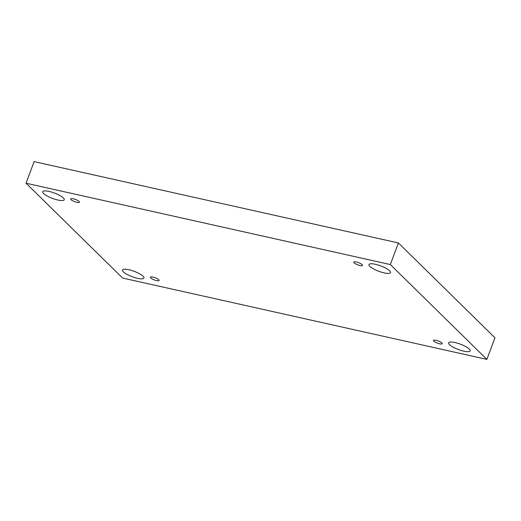 <?xml version="1.0" encoding="UTF-8"?>
<svg xmlns="http://www.w3.org/2000/svg" width="521" height="521" viewBox="0 0 521 521"><rect width="100%" height="100%" fill="white"/><g stroke="black" fill="none" stroke-linecap="round" stroke-linejoin="round"><path stroke-width="0.78" d="M486.875 359.386L494.95 337.784L398.409 242.955L34.126 161.614L26.05 183.216L122.591 278.045L486.875 359.386L390.333 264.557L398.409 242.955M390.333 264.557L26.05 183.216M375.361 264.29A11.482 2.852 20.5 0 1 390.49 272.607A11.482 2.852 20.5 0 1 378.734 271.259A11.482 2.852 20.5 0 1 368.979 264.564A11.482 2.852 20.5 0 1 375.361 264.29M49.117 191.441A11.482 2.852 20.5 0 1 64.246 199.758A11.482 2.852 20.5 0 1 52.491 198.41A11.482 2.852 20.5 0 1 42.735 191.715A11.482 2.852 20.5 0 1 49.117 191.441M128.811 269.722A11.482 2.852 20.5 0 1 143.939 278.038A11.482 2.852 20.5 0 1 132.184 276.697A11.482 2.852 20.5 0 1 122.435 270.002A11.482 2.852 20.5 0 1 128.811 269.722M455.054 342.571A11.482 2.852 20.5 0 1 470.183 350.887A11.482 2.852 20.5 0 1 458.428 349.539A11.482 2.852 20.5 0 1 448.679 342.844A11.482 2.852 20.5 0 1 455.054 342.571M433.83 341.151A4.676 1.166 -159.5 0 0 438.565 343.515A4.676 1.166 -159.5 0 0 442.231 343.684A4.676 1.166 -159.5 0 0 438.259 340.962A4.676 1.166 -159.5 0 0 433.472 340.408A4.676 1.166 -159.5 0 0 433.83 341.151M150.745 277.94A4.676 1.166 -159.5 0 0 155.479 280.305A4.676 1.166 -159.5 0 0 159.146 280.474A4.676 1.166 -159.5 0 0 155.173 277.752A4.676 1.166 -159.5 0 0 150.387 277.198A4.676 1.166 -159.5 0 0 150.745 277.94M71.045 199.654A4.676 1.166 -159.5 0 0 75.779 202.024A4.676 1.166 -159.5 0 0 79.453 202.194A4.676 1.166 -159.5 0 0 75.48 199.465A4.676 1.166 -159.5 0 0 70.687 198.918A4.676 1.166 -159.5 0 0 71.045 199.654M354.13 262.864A4.676 1.166 -159.5 0 0 358.865 265.235A4.676 1.166 -159.5 0 0 362.538 265.404A4.676 1.166 -159.5 0 0 358.565 262.675A4.676 1.166 -159.5 0 0 353.779 262.128A4.676 1.166 -159.5 0 0 354.13 262.864"/></g></svg>
